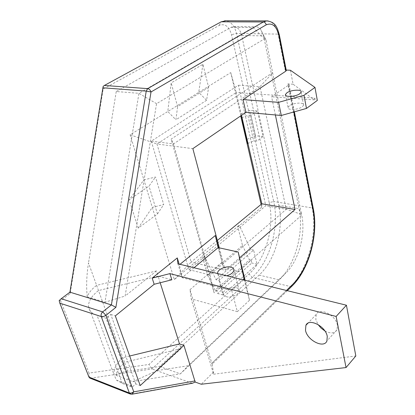 <?xml version="1.0" encoding="UTF-8"?>
<svg xmlns="http://www.w3.org/2000/svg" width="415" height="415" viewBox="0 0 415 415"><rect width="100%" height="100%" fill="white"/><g stroke="black" fill="none" stroke-linecap="round" stroke-linejoin="round"><path stroke-width="0.31" stroke-dasharray="2.08 1.56" d="M324.862 330.926C330.656 333.873 334.708 333.489 337.016 329.78L337.411 325.142C335.943 315.135 319.363 306.877 316.251 314.42L315.789 319.415L318.025 324.525M289.431 105.752L288.072 107.412C287.03 110.447 298.292 109.965 302.312 106.774L303.609 105.171C304.631 102.116 293.483 102.598 289.431 105.752M217.621 273.552L218.544 275.062L220.604 276.027L226.73 275.793M226.206 296.683C231.015 298.162 239.372 294.365 239.279 290.785C239.284 289.255 238.257 288.202 236.192 287.626C231.357 286.205 223.083 289.981 223.197 293.592C223.203 295.07 224.204 296.103 226.206 296.683M87.212 296.792C86.175 286.2 86.605 274.922 88.499 262.965L96.617 285.349C91.808 289.053 88.67 292.865 87.212 296.792L104.959 302.234L125.128 296.04L156.554 103.677L264.505 38.834L265.553 39.046L265.994 40.016L272.655 72.646L171.167 139.066L214.109 292.845L301.726 215.048C305.922 234.459 298.561 261.289 285.541 273.329L188.234 365.771L157.166 370.569L181.013 348.621L179.524 343.921M160.19 282.75L158.115 276.183L171.82 279.793M181.013 348.621L124.521 362.326L96.617 285.349L156.46 270.954L158.115 276.183L98.495 290.536C91.694 295.885 88.369 301.186 88.525 306.446C88.919 310.57 91.772 313.543 97.084 315.364L106.064 318.264L131.031 386.785L132.93 386.464L135.762 383.875L140.197 385.566M156.46 270.954L125.128 296.04M127.753 371.228C121.922 372.115 118 373.469 115.982 375.295C116.989 370.792 119.836 366.471 124.521 362.326L127.753 371.228L159.562 366.487L259.095 275.098C275.301 260.579 284.161 228.629 278.776 205.202L241.712 35.508C240.218 29.709 237.484 26.731 233.51 26.586L231.051 27.328L116.247 91.528L138.947 93.318L104.959 302.234M116.247 91.528L88.499 262.965M129.651 356.013L122.835 357.668C116.548 363.255 113.606 368.894 114.011 374.579L116.314 380.057L132.93 386.464M116.314 380.057L122.28 383.403L131.031 386.785M240.897 115.764L230.745 72.594L198.733 92.389L206.577 100.3L208.615 87.42L202.919 64.309L171.193 82.901L167.79 111.521L130.139 134.802L143.906 179.903L155.532 177.008L163.707 204.543L152.295 207.401L143.906 179.903L129.179 199.828L149.006 186.091L155.532 177.008M208.615 87.42L177.589 106.65L171.193 82.901M151.299 141.126L188.913 269.672L265.792 205.762L238.397 85.262L151.299 141.126L173.48 143.938L260.003 86.642L286.246 209.295L209.974 274.917L173.48 143.938L171.167 139.066M257.419 110.966L250.842 115.52L256.605 141.282L263.022 136.571L257.419 110.966L249.84 110.312L240.327 114.192M261.829 203.796L261.74 207.142L237.847 226.938L242.474 245.436L207.645 275.327L202.328 256.366L174.321 279.57L152.295 207.401L138.211 228.105L157.461 213.99L149.006 186.091M138.211 228.105L129.179 199.828M219.001 280.426L222.959 294.915L257.046 264.21L253.607 250.058L219.001 280.426L216.039 279.679L203.63 254.675L239.201 225.226L237.847 226.938M269.216 202.629C274.875 226.595 265.787 259.183 249.01 273.988L148.964 364.458L89.028 373.09L60.595 300.735L70.151 293.566L103.143 89.049L219.229 25.414C224.972 23.287 229.064 26.378 231.503 34.684L269.216 202.629L273.703 201.503L236.514 33.47C234.579 25.823 230.973 21.59 225.703 20.771M261.74 207.142L261.108 204.393M202.919 64.309L198.733 92.389L167.79 111.521L175.908 119.764L177.589 106.65M202.328 256.366L203.63 254.675M174.321 279.57L191.144 262.047L156.979 144.01L192.851 148.637M217.341 240.456L191.144 262.047L225.298 270.274L239.647 257.772M130.139 134.802L156.979 144.01L236.265 92.535L230.745 72.594M290.412 70.244L293.109 84.229L314.383 99.87L314.051 98.044L236.265 92.535L241.504 115.349M293.109 84.229L287.891 83.918L312.199 207.957C317.615 234.195 307.894 269.937 290.474 286.563L212.096 363.021L213.606 374.221L191.216 298.883L190.018 289.649L211.811 363.265L286.438 290.469M275.384 114.955L271.602 96.773L288.57 85.117L289.048 84.556L287.891 83.918M219.317 247.859L225.298 270.274M179.13 264.096L179.353 264.843L180.006 264.308M218.529 247.682L223.493 267.473L218.176 247.605M190.018 289.649L222.341 261.938M243.465 279.907L231.726 290.536L182.097 277.702L177.936 263.8M213.606 374.221L355.821 355.977M231.726 290.536L237.349 311.67L191.216 298.883M135.762 383.875L110.779 314.451L106.064 318.264M159.562 366.487L180.349 373.858L279.202 279.881C295.247 264.983 304.169 232.447 299.028 208.652L263.592 35.877L260.527 29.159C259.038 27.483 257.378 26.69 255.552 26.773L253.119 27.535L138.947 93.318L156.554 103.677M115.982 375.295L132.758 381.681L180.349 373.858L188.234 365.771M238.397 85.262L260.003 86.642L272.645 72.895L301.539 214.41L286.246 209.295L265.792 205.762M188.913 269.672L209.974 274.917L214.109 292.845M110.779 314.451L115.334 315.898M131.923 394.214L90.776 378.195L151.89 368.971L252.279 277.345C270.025 261.512 279.622 226.974 273.703 201.503L312.199 207.957L313.268 208.538M286.215 70.047L285.162 69.995L286.272 70.353M192.347 383.263L151.89 368.971L148.964 364.458M213.486 372.156L201.27 384.238M314.383 99.87L271.602 96.773M314.051 98.044L317.314 100.425M243.315 272.204L223.493 267.473M194.023 267.753L182.097 277.702L179.353 264.843M245.094 280.307L249.482 300.258L244.352 280.125M237.349 311.67L249.482 300.258M206.577 100.3L175.908 119.764M250.842 115.52L247.874 115.251L253.674 140.944L256.605 141.282M241.639 117.813L247.874 115.251M247.558 143.543L253.674 140.944M263.022 136.571L255.531 135.752L246.635 139.518M255.531 135.752L249.84 110.312M157.461 213.99L163.707 204.543M253.607 250.058L250.681 249.425L239.201 225.226M250.681 249.425L216.039 279.679M222.959 294.915L217.626 293.504L216.832 290.64L251.091 260.21L251.781 263.006L217.626 293.504M257.046 264.21L251.781 263.006M242.474 245.436L249.42 259.837L215.141 290.194L216.832 290.64M249.42 259.837L251.091 260.21M207.645 275.327L215.141 290.194M157.166 370.569L132.758 381.681M103.143 89.049L103.174 86.372M69.933 292.176L70.151 293.566M59.179 300.574L60.595 300.735M89.433 377.894L89.028 373.09M90.776 378.195L89.889 378.096M212.096 363.021L212.143 364.111L211.811 363.265M301.539 214.41L299.028 208.652L278.776 205.202M122.28 383.403L97.084 315.364M293.825 111.972L288.57 85.117M259.095 275.098L279.202 279.881L285.541 273.329M241.712 35.508L263.592 35.877L265.994 40.016M231.051 27.328L253.119 27.535L264.505 38.834M291.662 286.423L290.474 286.563L252.279 277.345L249.01 273.988M268.059 20.937C273.039 21.974 276.395 26.363 278.128 34.103L236.514 33.47L231.503 34.684M279.248 34.393L278.128 34.103L285.162 69.995M191.408 383.201L131.124 394.105L130.18 393.991M219.229 25.414L221.226 21.793M316.251 314.42L307.868 323.254M288.072 107.412L285.66 95.289M239.279 290.785L233.899 270.155M88.525 306.446L114.011 374.579M233.51 26.586L255.552 26.773M223.197 293.592L217.74 273.584M303.609 105.171L301.15 92.14M265.553 39.046L260.527 29.159M289.048 84.556L294.375 111.822M287.305 290.682L212.143 364.111M337.016 329.78L326.906 341.006"/><path stroke-width="0.62" d="M327.259 336.352C325.687 326.278 308.957 317.776 305.907 325.313L305.497 330.324C307.193 340.347 323.902 348.833 326.906 341.006L327.259 336.352M286.874 92.83L285.494 94.449C284.42 97.406 295.765 96.84 299.832 93.707L301.15 92.14C302.203 89.168 290.977 89.733 286.874 92.83M226.73 275.793C231.031 274.486 233.417 272.608 233.899 270.155C233.925 268.661 232.898 267.649 230.813 267.11C225.931 265.766 217.512 269.522 217.59 273.039L217.621 273.552M183.923 345.353L195.195 382.065L201.27 384.238L346.043 367.56L336.124 316.443L169.922 273.62L171.82 279.793L154.162 284.28L115.334 315.898L140.197 385.566L183.923 345.353L179.524 343.921L160.19 282.75M261.108 204.393L240.716 115.889L246.204 139.699L247.558 143.543L240.897 115.764M241.504 115.349L261.829 203.796L217.341 240.456M239.647 257.772L295.044 209.497L275.384 114.955M286.272 70.353L285.836 71.147L243.014 99.6L245.903 112.341L192.851 148.637L219.317 247.859M154.162 284.28L152.186 278.123L169.922 273.62M346.043 367.56L355.821 355.977L346.432 305.217L177.936 263.8L177.283 257.917L152.186 278.123M177.283 257.917L179.13 264.096M180.006 264.308L215.286 235.533L218.529 247.682M318.025 324.525L321.075 328.12L324.862 330.926M179.524 343.921L129.651 356.013M314.985 87.42L304.003 95.289L306.467 108.44L317.314 100.425L314.985 87.42L290.412 70.244L286.215 70.047M225.703 20.771L221.226 21.793L104.383 85.459L147.724 88.634L263.349 21.964L221.226 21.793M285.836 71.147L278.787 35.119C276.395 25.906 272.209 22.477 266.233 24.822L151.019 91.974L146.236 91.093L102.904 87.804L69.933 292.176L61.192 298.722L102.661 311.893L111.402 304.916L69.933 292.176M59.817 303.158L88.966 377.1L129.345 393L101.25 316.546L59.817 303.158L59.179 300.574L61.192 298.722M195.195 382.065L192.347 383.263M261.829 203.796L295.044 209.497M306.467 108.44L281.277 115.479L245.903 112.341M346.432 305.217L336.124 316.443M245.094 280.307L238.184 252.024L218.176 247.605L194.023 267.753M238.184 252.024L244.139 279.295L243.465 279.907M244.352 280.125L244.139 279.295M304.003 95.289L278.595 102.339L243.014 99.6M281.277 115.479L278.595 102.339M246.635 139.518L246.204 139.699M102.904 87.804L103.174 86.372L104.383 85.459M130.18 393.991L89.889 378.096L88.966 377.1M215.286 235.533L218.176 247.605M115.889 307.339L151.019 91.974C150.329 90.045 149.229 88.934 147.724 88.634L146.236 91.093L111.402 304.916L115.889 307.339L105.944 315.348L133.77 391.853L131.923 394.214M286.438 290.469L292.093 284.955C308.765 269.055 318.108 234.698 312.92 209.544L293.825 111.972M192.7 383.201L132.126 394.172L130.367 394.063L129.345 393L131.213 393.104L133.77 391.853L195.06 380.918M266.233 24.822C265.745 23.1 264.78 22.145 263.349 21.964L266.71 20.9L268.059 20.937M313.268 208.538L312.92 209.544M291.662 286.423L292.093 284.955M105.944 315.348L103.574 316.5L101.25 316.546C100.788 314.777 101.26 313.226 102.661 311.893L105.944 315.348M279.248 34.393L278.787 35.119M307.868 323.254L305.907 325.313M285.66 95.289L285.494 94.449M286.324 70.602L279.295 34.616C277.179 27.748 276.022 22.052 266.71 20.9L224.66 20.766M217.74 273.584L217.59 273.039M294.375 111.822L313.33 208.87C318.559 234.734 309.139 269.537 291.927 286.163L287.305 290.682"/></g></svg>
